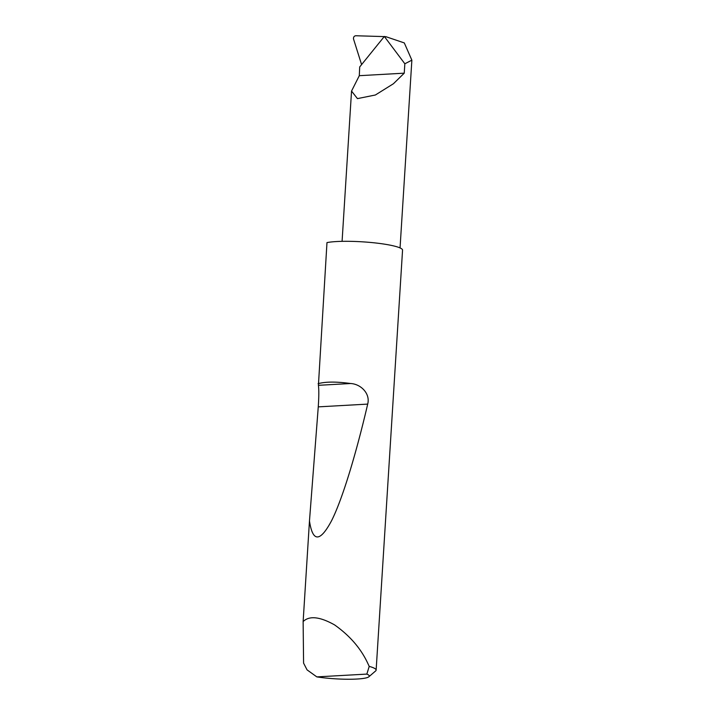 <?xml version="1.0" encoding="UTF-8"?>
<svg xmlns="http://www.w3.org/2000/svg" width="715" height="715" viewBox="0 0 715 715"><rect width="100%" height="100%" fill="white"/><g stroke="black" fill="none" stroke-linecap="round" stroke-linejoin="round"><path stroke-width="1.07" d="M384.339 36.465L404.842 63.778L404.243 73.171L393.42 83.744L375.375 94.997L357.446 98.616L351.539 91.064L359.296 75.692L359.699 66.951L384.339 36.465L385.948 36.849L384.974 36.617M366.84 674.093L316.834 676.891L307.057 669.866L303.58 663.127L303.133 621.567C309.327 615.535 319.793 616.643 334.54 624.874C349.367 635.349 360.253 647.754 367.197 662.09L369.217 666.389A40.46 5.774 3.6 0 1 376.135 670.107A40.46 5.774 3.6 0 1 375.661 670.911L368.869 676.774A33.989 4.844 -176.4 0 0 366.84 674.093L369.217 666.389M318.104 383.678C325.575 381.631 336.416 381.578 350.618 383.517C360.798 384.018 370.495 393.59 367.698 404.1C356.383 452.684 342.637 498.811 331.501 520.842C320.025 542.274 312.678 542.31 309.47 520.949L318.264 406.871C318.935 396.897 318.988 389.711 318.416 385.314L326.978 242.591A40.46 5.774 3.6 0 1 393.384 245.853A40.46 5.774 3.6 0 1 402.554 250.134L376.135 670.107M303.133 621.567L309.47 520.949M384.232 36.599L355.784 35.75C354.157 35.982 353.389 37.028 353.496 38.905L361.593 64.6M385.778 36.644L404.306 42.927L411.867 60.158L400.051 247.926M404.243 73.171L359.296 75.692M404.842 63.778L411.867 60.158M316.834 676.891A33.989 4.844 -176.4 0 0 368.869 676.774M318.416 385.314L350.618 383.517M318.264 406.871L367.698 404.1M351.539 91.064L342.083 241.339"/></g></svg>
